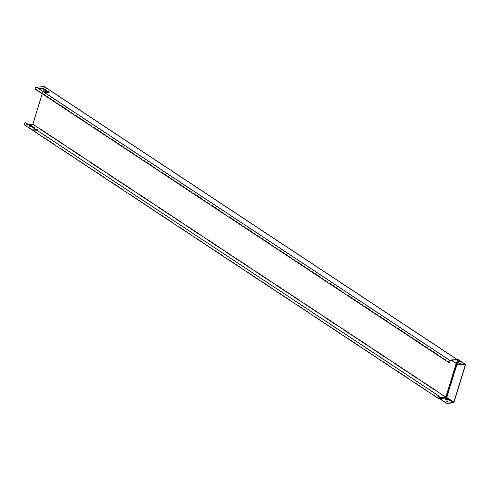 <?xml version="1.0" encoding="UTF-8"?>
<svg xmlns="http://www.w3.org/2000/svg" width="490" height="490" viewBox="0 0 490 490"><rect width="100%" height="100%" fill="white"/><g stroke="black" fill="none" stroke-linecap="round" stroke-linejoin="round"><path stroke-width="0.37" stroke-dasharray="2.45 1.84" d="M457.035 360.536L458.279 361.724L459.694 361.767M445.214 398.964L446.457 400.152L447.872 400.195M439.469 398.29L439.009 398.321L439.071 397.898L445.784 397.555L446.09 396.937L33.124 123.964L44.48 87.049A0.527 0.325 123.5 0 0 44.486 86.761M45.031 91.961L44.633 92.04L45.601 92.677L47.309 92.855L49.245 92.457L48.908 92.212M39.794 88.494L39.396 88.574L40.505 89.254L43.671 88.751M44.694 90.031L44.265 90.074L45.258 90.748L46.434 90.711L46.133 90.46M449.949 360.787L36.407 87.441L44.314 86.877L457.513 359.905L451.431 360.334L457.133 359.783M33.369 127.59L32.708 127.651L33.7 128.325L34.876 128.288L34.569 128.037M30.797 125.887L27.808 126.114L28.8 126.788L32.107 126.328M36.04 129.354L33.081 129.562L34.037 130.254L36.781 130.358L37.687 130.034L37.35 129.789M24.5 124.932A1.262 0.778 123.5 0 0 24.849 125.017L32.603 124.466A0.527 0.325 123.5 0 0 33.124 123.964M36.762 129.832L34.269 130.009L33.161 129.329L35.66 129.103M31.519 126.371L29.026 126.543L27.918 125.869L30.417 125.642M34.092 128.068L32.989 127.339M28.647 124.466L24.935 124.73A0.949 0.588 123.5 0 1 24.672 124.668L438.219 398.021M457.078 360.524L457.115 359.74L457.587 360.052L451.296 360.291M42.183 93.798L44.314 86.877M449.783 362.741L35.88 89.143A0.949 0.588 123.5 0 1 35.623 89.082A0.949 0.588 123.5 0 1 35.556 88.151A0.949 0.588 123.5 0 1 36.407 87.441M448.981 361.871L36.327 89.113M35.452 89.345A1.262 0.778 123.5 0 0 35.794 89.425L36.242 89.394M439.444 396.343L25.988 122.714M439.003 396.379L25.903 122.996M25.456 123.027A0.949 0.588 123.5 0 0 24.604 123.737A0.949 0.588 123.5 0 0 24.672 124.668M457.44 360.53L458.077 359.966L458.009 360.683M457.972 359.819L465.053 364.499M458.064 360.701L458.132 359.936M458.756 362.925L458.358 363.004L459.602 363.825L460.22 363.819L459.883 363.58M446.641 397.856L446.764 397.347L446.016 398.076L439.401 398.541L439.175 398.027L445.784 397.555L446.641 397.856L446.206 397.151L457.648 359.96L457.182 359.544M454.059 402.131L446.978 397.445L458.42 360.248L457.954 359.507L457.225 359.574A0.527 0.325 123.5 0 1 457.366 359.611L457.366 359.611A0.527 0.325 123.5 0 1 457.446 360.021L458.291 359.605A0.423 0.417 51.5 0 0 458.175 359.538M465.5 364.928L458.42 360.248L458.364 359.752M439.536 398.713L446.47 398.021M446.935 401.353L446.537 401.433L447.78 402.253L448.399 402.247L448.062 402.008M451.051 360.009L457.225 359.574M32.603 124.466L445.575 397.433A0.527 0.325 123.5 0 0 446.09 396.937L457.446 360.021L44.48 87.049M450.567 360.744L450.635 360.322L457.133 359.856M438.391 398.364L24.849 125.017M438.06 397.807L24.935 124.73M457.066 360.56L456.172 363.47M449.336 362.778L35.794 89.425M449.005 362.214L35.88 89.143M451.216 360.352L450.855 360.622M450.635 360.322A0.631 0.447 -94.1 0 0 450.904 360.371L458.083 359.825L465.2 364.536M457.874 361.118L456.986 364.009M456.472 363.666L457.36 360.775M457.936 359.807L451.21 360.358M464.649 364.529L458.144 360.242M457.035 364.039L457.923 361.148M450.806 360.064L457.464 359.593M439.071 397.898L439.095 398.339M458.205 360.15L446.764 397.347M453.232 402.927L446.016 398.076M450.769 360.077L457.262 359.538M449.165 362.429L35.623 89.082M458.254 359.562L457.917 359.495"/><path stroke-width="0.73" d="M457.237 360.236L457.195 360.665L458.364 361.442L459.847 361.657L457.237 360.236M459.694 361.767L457.035 360.536M445.373 399.093L445.416 398.664L446.629 399.007L448.025 400.085L446.543 399.871L445.373 399.093M447.872 400.195L445.214 398.964M450.806 360.444L451.449 360.003L458.438 364.964L451.357 360.285M44.719 91.753L45.827 92.432L49.337 92.169L48.198 91.459L44.725 91.704M44.069 88.672L42.961 87.992L39.451 88.255L40.59 88.966L44.051 88.721M46.526 90.381L45.423 89.701L44.351 89.786L45.343 90.46L46.513 90.43M44.486 86.761A0.527 0.325 123.5 0 0 44.253 86.601L36.493 87.153A1.262 0.778 123.5 0 0 35.354 88.102A1.262 0.778 123.5 0 0 35.452 89.345L448.993 362.692A1.262 0.778 -56.5 0 1 448.901 361.449A1.262 0.778 -56.5 0 1 450.041 360.505L36.493 87.153M451.333 359.96L457.917 359.495L451.302 359.96L450.041 360.505M439.457 398.64L439.365 397.874L445.974 397.402L445.869 396.949L446.206 397.917L439.457 398.64L446.617 403.399L439.469 398.29L438.391 398.364A1.262 0.778 -56.5 0 1 438.042 398.284A1.262 0.778 -56.5 0 1 437.95 397.041A1.262 0.778 -56.5 0 1 439.089 396.091L25.547 122.745A1.262 0.778 123.5 0 0 24.408 123.688A1.262 0.778 123.5 0 0 24.5 124.932L438.042 398.284M451.296 360.291L449.949 360.787A0.949 0.588 -56.5 0 0 449.097 361.498A0.949 0.588 -56.5 0 0 449.165 362.429A0.949 0.588 -56.5 0 0 449.428 362.49L449.783 362.741L449.336 362.778A1.262 0.778 -56.5 0 1 448.993 362.692M48.908 92.212L48.112 91.74L45.031 91.961M43.671 88.751L42.869 88.274L40.578 88.188M40.486 88.402L39.794 88.494M46.133 90.46L44.694 90.031M439.53 396.061L439.003 396.379A0.949 0.588 -56.5 0 0 438.146 397.09A0.949 0.588 -56.5 0 0 438.219 398.021A0.949 0.588 -56.5 0 0 438.477 398.082L439.095 398.039L439.163 397.611L445.661 397.151M34.569 128.037L33.369 127.59M32.107 126.328L30.797 125.887M37.35 129.789L36.04 129.354M35.66 129.103L36.781 129.072L37.773 129.746L36.762 129.832M30.417 125.642L31.544 125.612L32.536 126.285L31.519 126.371M32.989 127.339L34 127.32L34.968 127.957L34.092 128.068M445.643 397.029L32.842 124.172L28.647 124.466M42.183 93.798L32.842 124.172M449.869 362.459L448.981 361.871M456.986 364.009L446.494 397.617L446.145 397.237L456.472 363.666M446.617 403.399L453.232 402.927A0.839 0.521 123.5 0 0 454.059 402.131L465.5 364.928A0.839 0.521 123.5 0 0 465.371 364.272A0.839 0.521 123.5 0 0 465.145 364.217L458.53 364.683M446.709 403.111L453.317 402.645A0.527 0.325 123.5 0 0 453.832 402.143L465.28 364.946A0.527 0.325 123.5 0 0 465.053 364.499L458.438 364.964M446.513 397.702L457.035 364.039M439.622 398.431L446.408 397.8M459.883 363.58L458.756 362.925M446.629 401.102L448.485 401.965L446.617 401.145M458.291 359.605L451.449 360.003M459.038 362.68L458.45 362.723L460.306 363.537L458.952 362.961M448.062 402.008L446.935 401.353M450.659 360.462L451.051 360.009M457.182 359.544L44.253 86.601M438.477 398.082L438.06 397.807M456.172 363.47L445.869 396.949M449.428 362.49L449.005 362.214M439.089 396.091L25.547 122.745M439.163 397.611A0.631 0.447 -94.1 0 1 439.365 397.874L439.279 398.082M458.009 360.683L457.874 361.118M457.923 361.148L458.064 360.701M453.832 402.143L446.702 397.439M453.317 402.645L446.206 397.917M464.649 364.529L465.28 364.946M465.371 364.272L458.254 359.562L465.145 364.217M457.262 359.538L44.4 86.638M451.241 359.972L450.769 360.077"/></g></svg>
